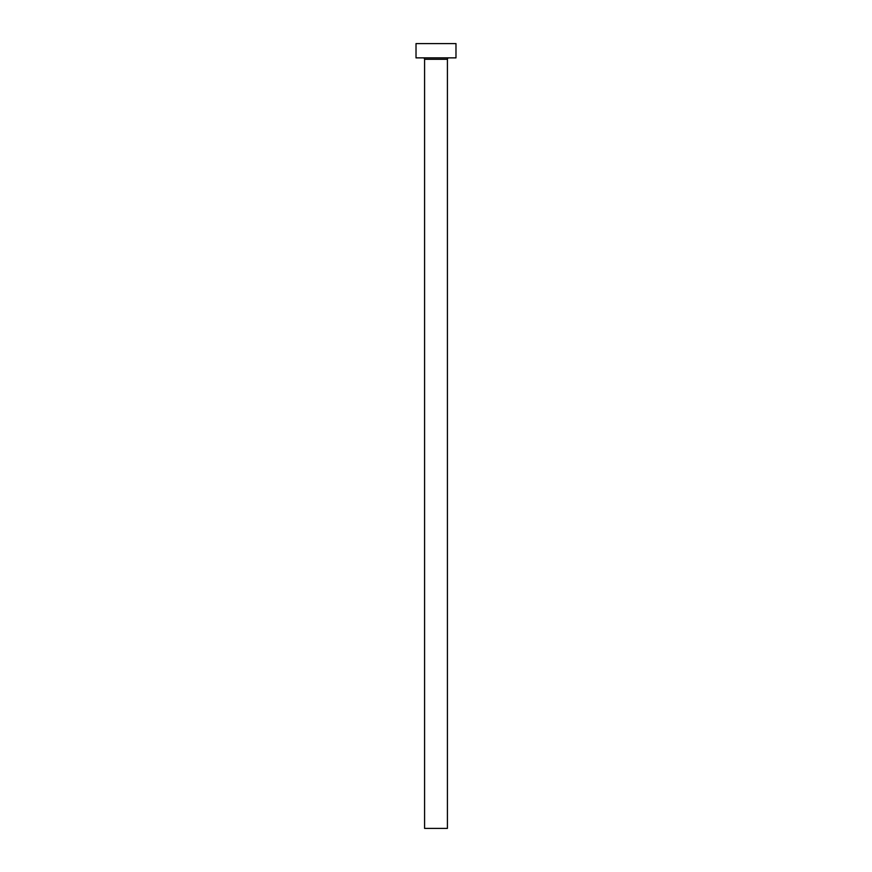<?xml version="1.0" encoding="UTF-8"?>
<svg xmlns="http://www.w3.org/2000/svg" width="872" height="872" viewBox="0 0 872 872"><rect width="100%" height="100%" fill="white"/><g stroke="black" fill="none" stroke-linecap="round" stroke-linejoin="round"><path stroke-width="1.31" d="M447.412 59.296A1.428 1.428 0 0 1 448.84 57.868A1.428 1.428 0 0 0 447.412 59.296L424.588 59.296L424.588 828.4L447.412 828.4L447.412 59.296L447.412 828.4L424.588 828.4L424.588 59.296A1.428 1.428 0 0 0 423.16 57.868A1.428 1.428 0 0 1 424.588 59.296L447.412 59.296M416.02 43.6L416.02 57.868L455.98 57.868L455.98 43.6L416.02 43.6L416.02 57.868L455.98 57.868L455.98 43.6L416.02 43.6"/></g></svg>
